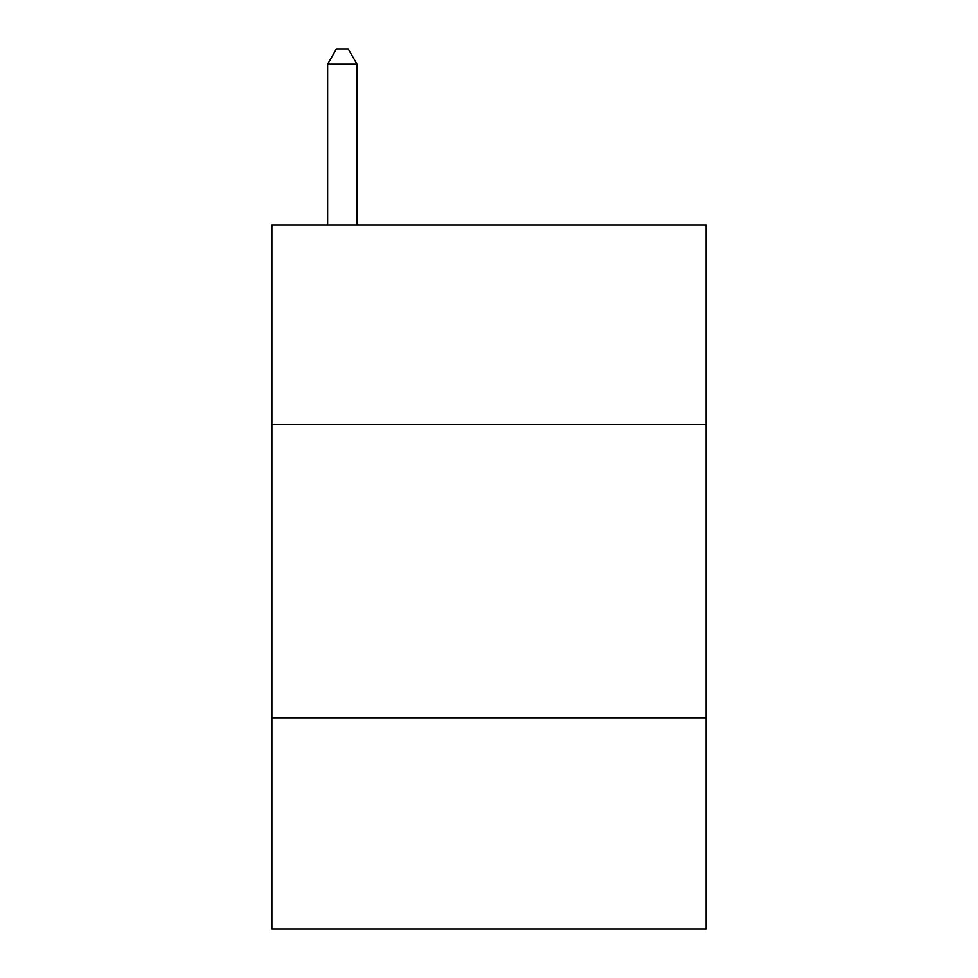 <?xml version="1.0" encoding="UTF-8"?>
<svg xmlns="http://www.w3.org/2000/svg" width="978" height="978" viewBox="0 0 978 978"><rect width="100%" height="100%" fill="white"/><g stroke="black" fill="none" stroke-linecap="round" stroke-linejoin="round"><path stroke-width="1.47" d="M706.116 424.452L706.116 224.94L271.884 224.94L271.884 424.452L706.116 424.452L706.116 929.1L271.884 929.1L271.884 424.452M706.116 717.852L271.884 717.852M356.97 224.94L356.97 64.157L327.63 64.157L327.63 224.94M327.63 64.157L336.432 48.9L348.168 48.9L356.97 64.157"/></g></svg>
